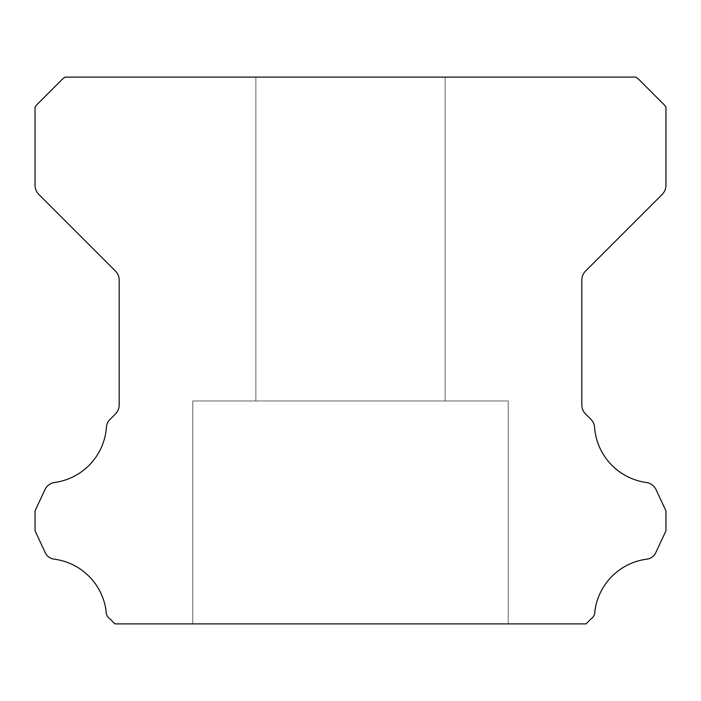 <?xml version="1.0" encoding="UTF-8"?>
<svg xmlns="http://www.w3.org/2000/svg" width="701" height="701" viewBox="0 0 701 701"><rect width="100%" height="100%" fill="white"/><g stroke="black" fill="none" stroke-linecap="round" stroke-linejoin="round"><path stroke-width="0.53" stroke-dasharray="3.5 2.63" d="M445.135 77.11L445.135 400.972L255.865 400.972L445.135 400.972L255.865 400.972L445.135 400.972L255.865 400.972L445.135 400.972L255.865 400.972L445.135 400.972L255.865 400.972L445.135 400.972L255.865 400.972L445.135 400.972L255.865 400.972L445.135 400.972L255.865 400.972L445.135 400.972L255.865 400.972L445.135 400.972L255.865 400.972L445.135 400.972L255.865 400.972L445.135 400.972L255.865 400.972L445.135 400.972L255.865 400.972L445.135 400.972L255.865 400.972L445.135 400.972L255.865 400.972L445.135 400.972L255.865 400.972L445.135 400.972L255.865 400.972L445.135 400.972L255.865 400.972L445.135 400.972L255.865 400.972L445.135 400.972L255.865 400.972L445.135 400.972L255.865 400.972L445.135 400.972L255.865 400.972L445.135 400.972L255.865 400.972L445.135 400.972L255.865 400.972L445.135 400.972L255.865 400.972L445.135 400.972L255.865 400.972L445.135 400.972L255.865 400.972L445.135 400.972L255.865 400.972L445.135 400.972L255.865 400.972L445.135 400.972L255.865 400.972L445.135 400.972L255.865 400.972L445.135 400.972L255.865 400.972L445.135 400.972L255.865 400.972L445.135 400.972L255.865 400.972L445.135 400.972L255.865 400.972L445.135 400.972L255.865 400.972L445.135 400.972L255.865 400.972L445.135 400.972L255.865 400.972L445.135 400.972L255.865 400.972L445.135 400.972L255.865 400.972L445.135 400.972L255.865 400.972L445.135 400.972L255.865 400.972L445.135 400.972L255.865 400.972L445.135 400.972L255.865 400.972L445.135 400.972L255.865 400.972L445.135 400.972L255.865 400.972L445.135 400.972L445.135 77.11L255.865 77.11L255.865 400.972L255.865 77.11L255.865 400.972L255.865 77.11L255.865 400.972L255.865 77.11L255.865 400.972L255.865 77.11L255.865 400.972L255.865 77.11L255.865 400.972L255.865 77.11L255.865 400.972L255.865 77.11L255.865 400.972L255.865 77.11L255.865 400.972L255.865 77.11L255.865 400.972L255.865 77.11L255.865 400.972L255.865 77.11L255.865 400.972L255.865 77.11L255.865 400.972L255.865 77.11L255.865 400.972L255.865 77.11L255.865 400.972L255.865 77.11L255.865 400.972L255.865 77.11L255.865 400.972L255.865 77.11L255.865 400.972L255.865 77.11L255.865 400.972L255.865 77.11L255.865 400.972L255.865 77.11L255.865 400.972L255.865 77.11L255.865 400.972L255.865 77.11L255.865 400.972L255.865 77.11L445.135 77.11L255.865 77.11L445.135 77.11L445.135 400.972L445.135 77.11L255.865 77.11L445.135 77.11L255.865 77.11L445.135 77.11L445.135 400.972L445.135 77.11L255.865 77.11L445.135 77.11L255.865 77.11L445.135 77.11L445.135 400.972L445.135 77.11L255.865 77.11L445.135 77.11L255.865 77.11L445.135 77.11L445.135 400.972L445.135 77.11L255.865 77.11L445.135 77.11L255.865 77.11L445.135 77.11L445.135 400.972L445.135 77.11L255.865 77.11L445.135 77.11L255.865 77.11L445.135 77.11L445.135 400.972L445.135 77.11L255.865 77.11L445.135 77.11L255.865 77.11L445.135 77.11L445.135 400.972L445.135 77.11L255.865 77.11L445.135 77.11L255.865 77.11L445.135 77.11L445.135 400.972L445.135 77.11L255.865 77.11L445.135 77.11L255.865 77.11L445.135 77.11L445.135 400.972L445.135 77.11L255.865 77.11L445.135 77.11L255.865 77.11L445.135 77.11L445.135 400.972L445.135 77.11L255.865 77.11L445.135 77.11L255.865 77.11L445.135 77.11L445.135 400.972L445.135 77.11L255.865 77.11L445.135 77.11L255.865 77.11L445.135 77.11L445.135 400.972L445.135 77.11L255.865 77.11L445.135 77.11L255.865 77.11L445.135 77.11L445.135 400.972L445.135 77.11L255.865 77.11L445.135 77.11L255.865 77.11L445.135 77.11L445.135 400.972L445.135 77.11L255.865 77.11L445.135 77.11L255.865 77.11L445.135 77.11L445.135 400.972L445.135 77.11L255.865 77.11L445.135 77.11L255.865 77.11L445.135 77.11L445.135 400.972L445.135 77.11L255.865 77.11L445.135 77.11L255.865 77.11L445.135 77.11L445.135 400.972L445.135 77.11L255.865 77.11L445.135 77.11L255.865 77.11L445.135 77.11L445.135 400.972L445.135 77.11L255.865 77.11L445.135 77.11L255.865 77.11L445.135 77.11L445.135 400.972L445.135 77.11L255.865 77.11L445.135 77.11L255.865 77.11L445.135 77.11L445.135 400.972L445.135 77.11L255.865 77.11L445.135 77.11L255.865 77.11L445.135 77.11L445.135 400.972L445.135 77.11L255.865 77.11L445.135 77.11L255.865 77.11L445.135 77.11L445.135 400.972L445.135 77.11L255.865 77.11L445.135 77.11M508.225 400.972L508.225 623.89L192.775 623.89L508.225 623.89L192.775 623.89L508.225 623.89L192.775 623.89L508.225 623.89L192.775 623.89L508.225 623.89L192.775 623.89L508.225 623.89L192.775 623.89L508.225 623.89L192.775 623.89L508.225 623.89L192.775 623.89L508.225 623.89L192.775 623.89L508.225 623.89L192.775 623.89L508.225 623.89L192.775 623.89L508.225 623.89L192.775 623.89L508.225 623.89L192.775 623.89L508.225 623.89L192.775 623.89L508.225 623.89L192.775 623.89L508.225 623.89L192.775 623.89L508.225 623.89L192.775 623.89L508.225 623.89L192.775 623.89L508.225 623.89L192.775 623.89L508.225 623.89L192.775 623.89L508.225 623.89L192.775 623.89L508.225 623.89L192.775 623.89L508.225 623.89L192.775 623.89L508.225 623.89L192.775 623.89L508.225 623.89L192.775 623.89L508.225 623.89L192.775 623.89L508.225 623.89L192.775 623.89L508.225 623.89L192.775 623.89L508.225 623.89L192.775 623.89L508.225 623.89L192.775 623.89L508.225 623.89L192.775 623.89L508.225 623.89L192.775 623.89L508.225 623.89L192.775 623.89L508.225 623.89L192.775 623.89L508.225 623.89L192.775 623.89L508.225 623.89L192.775 623.89L508.225 623.89L192.775 623.89L508.225 623.89L192.775 623.89L508.225 623.89L192.775 623.89L508.225 623.89L192.775 623.89L508.225 623.89L192.775 623.89L508.225 623.89L192.775 623.89L508.225 623.89L192.775 623.89L508.225 623.89L192.775 623.89L508.225 623.89L192.775 623.89L508.225 623.89L192.775 623.89L508.225 623.89L508.225 400.972L508.225 623.89L508.225 400.972L508.225 623.89L508.225 400.972L508.225 623.89L508.225 400.972L508.225 623.89L508.225 400.972L508.225 623.89L508.225 400.972L508.225 623.89L508.225 400.972L508.225 623.89L508.225 400.972L508.225 623.89L508.225 400.972L508.225 623.89L508.225 400.972L508.225 623.89L508.225 400.972L508.225 623.89L508.225 400.972L508.225 623.89L508.225 400.972L508.225 623.89L508.225 400.972L508.225 623.89L508.225 400.972L508.225 623.89L508.225 400.972L508.225 623.89L508.225 400.972L508.225 623.89L508.225 400.972L508.225 623.89L508.225 400.972L508.225 623.89L508.225 400.972L508.225 623.89L508.225 400.972L508.225 623.89L508.225 400.972L508.225 623.89L508.225 400.972L192.775 400.972L192.775 623.89L192.775 400.972L508.225 400.972L192.775 400.972L508.225 400.972L192.775 400.972L192.775 623.89L192.775 400.972L508.225 400.972L192.775 400.972L508.225 400.972L192.775 400.972L192.775 623.89L192.775 400.972L508.225 400.972L192.775 400.972L508.225 400.972L192.775 400.972L192.775 623.89L192.775 400.972L508.225 400.972L192.775 400.972L508.225 400.972L192.775 400.972L192.775 623.89L192.775 400.972L508.225 400.972L192.775 400.972L508.225 400.972L192.775 400.972L192.775 623.89L192.775 400.972L508.225 400.972L192.775 400.972L508.225 400.972L192.775 400.972L192.775 623.89L192.775 400.972L508.225 400.972L192.775 400.972L508.225 400.972L192.775 400.972L192.775 623.89L192.775 400.972L508.225 400.972L192.775 400.972L508.225 400.972L192.775 400.972L192.775 623.89L192.775 400.972L508.225 400.972L192.775 400.972L508.225 400.972L192.775 400.972L192.775 623.89L192.775 400.972L508.225 400.972L192.775 400.972L508.225 400.972L192.775 400.972L192.775 623.89L192.775 400.972L508.225 400.972L192.775 400.972L508.225 400.972L192.775 400.972L192.775 623.89L192.775 400.972L508.225 400.972L192.775 400.972L508.225 400.972L192.775 400.972L192.775 623.89L192.775 400.972L508.225 400.972L192.775 400.972L508.225 400.972L192.775 400.972L192.775 623.89L192.775 400.972L508.225 400.972L192.775 400.972L508.225 400.972L192.775 400.972L192.775 623.89L192.775 400.972L508.225 400.972L192.775 400.972L508.225 400.972L192.775 400.972L192.775 623.89L192.775 400.972L508.225 400.972L192.775 400.972L508.225 400.972L192.775 400.972L192.775 623.89L192.775 400.972L508.225 400.972L192.775 400.972L508.225 400.972L192.775 400.972L192.775 623.89L192.775 400.972L508.225 400.972L192.775 400.972L508.225 400.972L192.775 400.972L192.775 623.89L192.775 400.972L508.225 400.972L192.775 400.972L508.225 400.972L192.775 400.972L192.775 623.89L192.775 400.972L508.225 400.972L192.775 400.972L508.225 400.972L192.775 400.972L192.775 623.89L192.775 400.972L508.225 400.972L192.775 400.972L508.225 400.972L192.775 400.972L192.775 623.89L192.775 400.972L508.225 400.972L192.775 400.972L508.225 400.972L192.775 400.972L192.775 623.89L192.775 400.972L508.225 400.972M106.131 611.307A8.368 8.368 0 0 0 109.724 618.65L114.964 623.89L586.036 623.89L591.276 618.65A8.368 8.368 0 0 0 594.869 611.307A60.172 60.172 0 0 1 646.34 559.223A11.47 11.47 0 0 0 656.083 551.985L665.95 530.815L665.95 510.889L656.048 489.648A12.618 12.618 0 0 0 646.34 482.481A60.172 60.172 0 0 1 594.562 427.312A11.742 11.742 0 0 0 590.847 419.277L585.528 413.949A12.618 12.618 0 0 1 581.83 405.029L581.83 280.014A12.618 12.618 0 0 1 585.528 271.094L662.226 194.396A13.161 13.161 0 0 0 665.95 185.511L665.95 107.148A21.319 21.319 0 0 0 661.989 102.6L640.504 81.106A23.79 23.79 0 0 0 635.912 77.11L65.088 77.11A23.79 23.79 0 0 0 60.496 81.106L39.011 102.6A21.319 21.319 0 0 0 35.05 107.148L35.05 185.511A13.161 13.161 0 0 0 38.774 194.396L115.472 271.094A12.618 12.618 0 0 1 119.17 280.014L119.17 405.029A12.618 12.618 0 0 1 115.472 413.949L110.153 419.277A11.742 11.742 0 0 0 106.438 427.312A60.172 60.172 0 0 1 54.66 482.481A12.618 12.618 0 0 0 44.952 489.648L35.05 510.889L35.05 530.815L44.917 551.985A11.47 11.47 0 0 0 54.66 559.223A60.172 60.172 0 0 1 106.131 611.307"/><path stroke-width="1.05" d="M106.114 611.771A8.368 8.368 0 0 1 106.131 611.307A60.172 60.172 0 0 0 54.66 559.223A11.47 11.47 0 0 1 44.917 551.985L35.05 530.815L35.05 510.889L44.952 489.648A12.618 12.618 0 0 1 54.66 482.481A60.172 60.172 0 0 0 106.438 427.312A11.742 11.742 0 0 1 110.153 419.277L115.472 413.949A12.618 12.618 0 0 0 119.17 405.029L119.17 280.014A12.618 12.618 0 0 0 115.472 271.094L38.774 194.396A13.161 13.161 0 0 1 35.05 185.511L35.05 107.148A21.319 21.319 0 0 1 39.011 102.6L60.496 81.106A23.79 23.79 0 0 1 65.088 77.11L635.912 77.11A23.79 23.79 0 0 1 640.504 81.106L661.989 102.6A21.319 21.319 0 0 1 665.95 107.148L665.95 185.511A13.161 13.161 0 0 1 662.226 194.396L585.528 271.094A12.618 12.618 0 0 0 581.83 280.014L581.83 405.029A12.618 12.618 0 0 0 585.528 413.949L590.847 419.277A11.742 11.742 0 0 1 594.562 427.312A60.172 60.172 0 0 0 646.34 482.481A12.618 12.618 0 0 1 656.048 489.648L665.95 510.889L665.95 530.815L656.083 551.985A11.47 11.47 0 0 1 646.34 559.223A60.172 60.172 0 0 0 594.869 611.307A8.368 8.368 0 0 1 591.276 618.65L586.036 623.89L114.964 623.89L109.724 618.65A8.368 8.368 0 0 1 106.114 611.771"/></g></svg>
